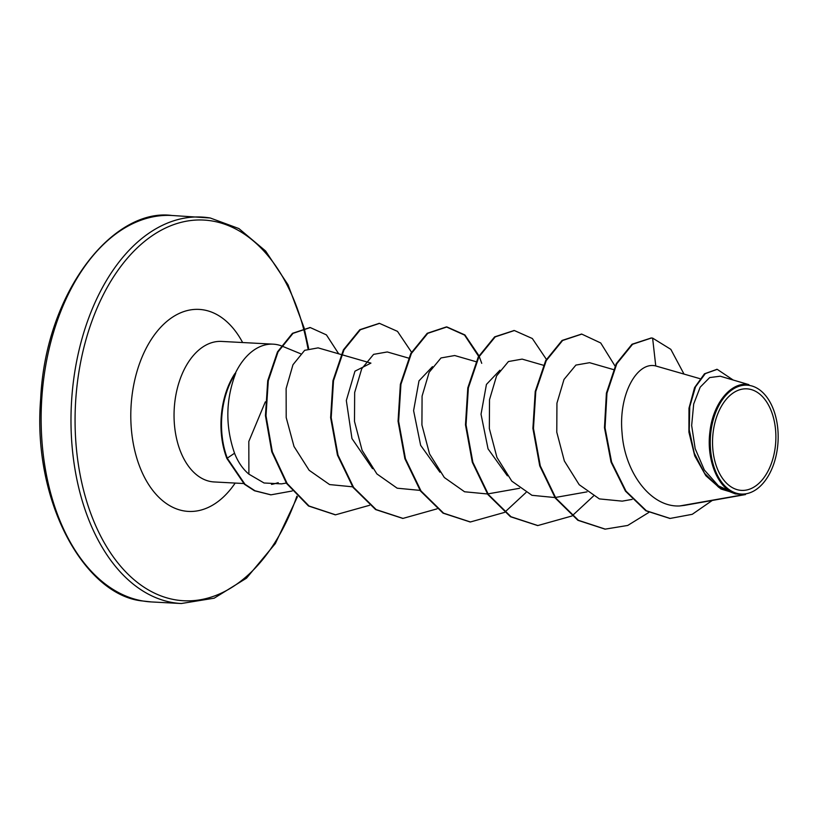 <?xml version="1.0" encoding="UTF-8"?>
<svg xmlns="http://www.w3.org/2000/svg" width="819" height="819" viewBox="0 0 819 819"><rect width="100%" height="100%" fill="white"/><g stroke="black" fill="none" stroke-linecap="round" stroke-linejoin="round"><path stroke-width="1.23" d="M749.068 389.076A50.85 31.603 -87 0 1 775.511 444.789A50.85 31.603 -87 0 1 739.342 490.151A50.85 31.603 -87 0 1 712.909 434.439A50.85 31.603 -87 0 1 749.068 389.076M749.426 385.421A54.525 33.896 -87 0 1 772.819 407.903A54.525 33.896 -87 0 1 769.307 474.17A54.525 33.896 -87 0 1 738.984 493.806A54.525 33.896 -87 0 1 710.646 434.06A54.525 33.896 -87 0 1 749.426 385.421M684.397 505.384L745.515 494.563L735.319 493.898L718.744 487.336L704.504 473.208L694.287 453.163L689.229 429.852L689.772 406.572L695.536 386.783L705.302 373.618L717.219 369.349L733.005 379.903M748.914 384.654L720.198 376.208L709.663 377.579L700.184 387.172L693.693 403.992L691.656 425.511L695.177 448.658L704.33 469.993L718.468 485.882L735.912 493.826C718.283 489.322 706.173 460.288 709.909 431.889C712.858 403.419 731.377 381.05 748.914 384.654M271.509 484.387A70.362 43.735 93 0 0 275.123 483.579L278.225 482.678M300.573 353.726L282.412 346.263A70.362 43.735 93 0 0 281.562 345.935M281.101 345.761A70.362 43.735 93 0 0 276.218 344.492A70.362 43.735 93 0 0 273.208 344.164A70.362 43.735 93 0 0 235.196 373.546L235.739 373.157C225.635 399.662 225.235 426.351 234.541 453.235C237.971 462.008 242.762 468.98 248.894 474.15L248.812 441.472L265.336 401.832M699.866 378.644L655.763 365.96C637.356 361.138 618.284 394.041 622.071 432.975C624.61 471.805 650.409 507.596 679.79 505.947L742.557 494.881M507.391 475.829L488.052 448.873L481.029 414.24L486.435 384.428L499.897 370.229M439.936 472.235L420.638 445.321L413.595 410.626L419 380.855L432.463 366.656M372.532 468.663L351.965 438.554L346.324 400.511L354.955 371.181L370.925 363.114L341.625 354.658M248.894 474.15L264.066 482.995L281.562 483.875L286.302 483.046M341.113 354.514L318.11 347.87L304.658 350.327L292.977 364.731L286.128 388.523L286.2 417.557L294.011 446.478L309.152 470.29L329.596 484.572L352.641 486.814M408.538 358.087L387.285 351.955L373.597 354.361L361.742 368.734L354.668 392.496L354.494 421.406L362.1 450.327L376.904 473.935L397.174 488.196L420.065 490.386M475.962 361.67L454.709 355.528L441.001 357.954L429.156 372.297L422.082 396.109L421.918 424.948L429.545 453.91L444.328 477.518L464.557 491.769L487.489 493.97M543.386 365.243L522.133 359.111L508.435 361.537L496.59 375.88L489.516 399.662L489.342 428.552L496.938 457.422L511.793 481.132L531.951 495.311L554.913 497.542M589.557 362.694L575.89 365.09L564.004 379.453L556.94 403.173L556.777 432.166L564.352 460.974L579.197 484.705L599.365 498.904L622.143 501.136M679.79 505.947L684.408 505.384M651.187 338.001L632.002 344.246L616.205 363.769L606.398 393.181L604.473 427.743L611.056 462.1L625.46 491.144L645.843 510.759L669.84 518.417M716.942 369.338L704.463 373.812L694.573 387.602L688.984 408.2L688.922 432.197L694.727 455.866L705.845 475.716L720.945 489.025L738.226 494.215M655.763 365.96L652.61 338.104L651.474 338.012L632.565 344.277L616.768 363.8L606.961 393.212L605.036 427.774L611.619 462.131L626.023 491.175L646.406 510.79L670.116 518.437L692.25 514.312L712.264 500.45M735.912 493.826L735.319 493.898M235.196 373.546L234.91 373.536A67.066 41.687 93 0 0 226.853 458.425L234.541 453.235M604.975 529.115L577.886 520.3L555.302 498.106L539.731 465.847L532.903 428.409L535.227 391.462L545.689 360.585L562.069 340.448L581.5 334.101M537.551 525.532L510.462 516.728L487.868 494.522L472.307 462.264L465.479 424.826L467.803 387.868L478.265 356.992L494.656 336.855L514.097 330.518M470.116 521.959L443.038 513.144L420.444 490.95L404.883 458.691L398.054 421.253L400.368 384.306L410.841 353.429L427.221 333.292L446.375 326.924L464.537 335.073L478.624 356.326M402.702 518.386L375.614 509.572L353.03 487.377L337.459 455.108L330.63 417.67L332.954 380.712L343.417 349.836L359.797 329.709L379.238 323.362M335.268 514.803L308.487 505.988L286.589 483.476L271.765 451.75L265.438 415.683L267.731 380.681L277.487 351.873L292.465 333.323L309.991 327.549M270.71 494.809L254.463 490.755L244.431 484.254L226.853 458.425M652.61 338.104L670.833 349.355L683.998 374.058M648.791 512.459L627.723 525.45L605.251 529.125L578.449 520.331L555.866 498.136L540.294 465.878L533.466 428.439L535.78 391.492L546.253 360.606L562.622 340.479L581.787 334.111L600.726 342.977L615.049 366.062M593.406 496.099L572.153 515.837M571.857 516.021L537.827 525.552L511.025 516.748L488.431 494.553L472.87 462.295L466.042 424.846L468.366 387.899L478.828 357.023L495.219 336.885L514.373 330.538L532.34 338.523L546.365 359.326M525.982 492.516L504.729 512.254M504.432 512.438L470.403 521.969L443.591 513.175L421.007 490.97L405.446 458.722L398.618 421.283L400.931 384.326L411.404 353.45L427.774 333.323L446.939 326.955L464.916 334.94L478.941 355.753M479.187 356.347L481.726 363.329M437.008 508.865L402.989 518.396L376.177 509.602L353.583 487.397L338.012 455.139L331.193 417.7L333.507 380.743L343.98 349.867L360.36 329.74L379.525 323.382L397.491 331.367L411.517 352.18M369.584 505.292L335.544 514.813L309.05 506.019L287.152 483.507L272.328 451.781L266.001 415.714L268.294 380.712L278.04 351.904L293.028 333.353L310.268 327.559L326.423 334.889L338.708 353.818M292.188 491.001L270.987 494.83L255.016 490.786L244.994 484.285L227.416 458.456A67.066 41.687 93 0 1 235.739 373.157M143.151 601.033A193.499 120.28 93 0 0 151.413 601.934L142.956 601.013C85.606 595.956 32.064 502.856 40.663 398.812C45.68 291.216 113.708 207.647 171.918 215.479A193.499 120.28 93 0 0 41.984 395.669A193.499 120.28 93 0 0 143.151 601.033M296.867 496.222A190.602 118.479 -87 0 1 175.553 599.856A190.602 118.479 -87 0 1 76.464 391.011A190.602 118.479 -87 0 1 212.039 220.966A190.602 118.479 -87 0 1 303.399 328.081M303.439 328.235A190.602 118.479 -87 0 1 307.954 348.546M297.43 496.795L275.338 543.56L246.499 578.173L214.179 598.187L181.275 603.521A193.499 120.28 -87 0 1 173.004 602.62A193.499 120.28 -87 0 1 71.837 397.246A193.499 120.28 -87 0 1 201.781 217.066A193.499 120.28 -87 0 1 210.043 217.967M243.571 483.517L214.148 481.951A70.362 43.735 -87 0 1 211.148 481.623A70.362 43.735 -87 0 1 174.355 406.951A70.362 43.735 -87 0 1 221.611 341.421L273.208 344.164M235.176 483.067A101.146 62.879 -87 0 1 184.121 510.943A101.146 62.879 -87 0 1 131.531 400.112A101.146 62.879 -87 0 1 203.481 309.879A101.146 62.879 -87 0 1 242.629 342.537M308.609 348.29L304.156 328.071M304.125 327.928L288.042 284.787L265.581 250.983L238.913 228.573L210.237 217.987L171.918 215.479M181.275 603.521L151.413 601.934M632.155 499.385L622.143 501.156M613.431 369.574L589.557 362.684M586.998 491.871L555.395 497.461M519.563 488.298L487.97 493.877M650.91 337.981L651.474 338.012M669.553 518.407L670.116 518.437M716.656 369.318L717.219 369.349M605.251 529.125L604.688 529.094M581.787 334.111L581.224 334.08M537.827 525.552L537.264 525.522M514.373 330.538L513.81 330.507M470.403 521.969L469.84 521.938M446.939 326.955L446.375 326.924M402.989 518.396L402.426 518.366M379.525 323.382L378.962 323.351M335.544 514.813L334.981 514.793M310.268 327.559L309.705 327.528M270.987 494.83L270.434 494.799"/></g></svg>
